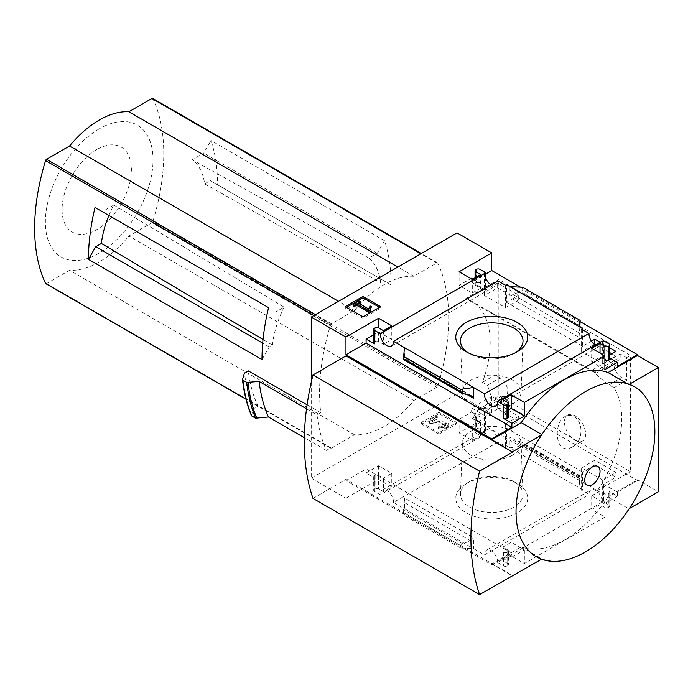 <?xml version="1.0" encoding="UTF-8"?>
<svg xmlns="http://www.w3.org/2000/svg" width="693" height="693" viewBox="0 0 693 693"><rect width="100%" height="100%" fill="white"/><g stroke="black" fill="none" stroke-linecap="round" stroke-linejoin="round"><path stroke-width="0.52" stroke-dasharray="3.46 2.6" d="M595.408 372.643L596.214 373.111L620.166 359.277A10.802 6.237 -120 0 0 616.155 359.398L594.247 372.054L595.408 372.643L471.37 301.031A90.809 52.434 120 0 1 482.449 382.337L487.482 385.239L491.528 397.453L483.558 408.792L477.512 410.091A90.809 52.434 -60 0 1 472.271 418.468L597.401 490.713A90.809 52.434 -60 0 0 613.998 387.742L608.965 384.84C599.376 378.222 590.012 368.468 596.214 373.111A90.809 52.434 120 0 0 590.973 370.772L465.843 298.536L498.856 279.478L498.856 395.703L630.405 471.656L630.405 355.422L498.856 279.478M471.37 301.031A90.809 52.434 120 0 0 465.843 298.536M573.821 416.554C584.216 422.176 582.943 441.995 572.297 446.942C554.911 456.912 552.676 422.461 565.28 416.424C568.026 414.873 570.876 414.916 573.821 416.554M611.737 353.742L615.904 356.15L602.676 363.782L581.609 351.62L594.239 344.326M595.971 344.638L609.779 352.616M497.643 287.872L518.71 300.034L505.492 307.666L484.416 295.504L497.643 287.872L497.643 283.065L518.71 295.227L518.71 300.034M613.998 387.742L626.593 380.474L626.593 357.631L620.166 353.924L590.973 370.772M626.593 357.631L630.405 355.422M597.401 490.713L630.405 471.656M482.449 382.337L495.045 375.06L495.045 397.912L498.856 395.703M594.828 460.213L581.609 467.844L602.676 480.015L615.904 472.375L594.828 460.213L594.828 465.02L582.579 472.098L582.579 489.734L506.462 445.781L506.462 428.153L518.71 421.075L497.643 408.913L485.395 415.982L485.395 433.619L479.946 430.474A2.451 1.421 0 0 0 476.472 430.474L475.779 430.873A2.451 1.421 0 0 0 475.06 431.878A2.451 1.421 0 0 0 475.779 432.882L480.639 435.68L472.305 440.497L459.112 432.882L491.744 414.042L457.034 394.005L457.034 232.883M484.416 411.737L505.492 423.899L518.71 416.268L497.643 404.106L484.416 411.737L484.416 434.182L485.395 433.619M495.045 397.912L501.463 401.619L472.271 418.468M520.478 287.145L580.154 321.604M311.252 382.337L311.252 478.17L345.963 498.206L345.963 480.57L491.744 564.743L491.744 563.937L521.249 546.907A96.266 55.579 -60 0 0 608.021 496.803L637.525 479.773L658.35 491.796M637.525 479.773L637.525 480.57L491.744 396.405L491.744 414.042M602.676 341.337L602.676 363.782M581.609 329.175L581.609 351.62M602.182 341.051A9.33 5.388 60 0 1 600.259 345.729A9.33 5.388 60 0 1 595.244 345.053M581.609 467.844L581.609 490.289L582.579 489.734M602.676 480.015L602.676 502.46L602.182 502.174A9.33 5.388 60 0 0 598.276 492.558A9.33 5.388 60 0 0 590.93 489.89A9.33 5.388 60 0 0 589.007 494.568L581.609 490.289M582.579 329.729L582.579 346.249L591.424 341.138M615.904 351.334L615.904 356.15M609.779 354.868L603.646 358.411L603.646 340.774M615.904 472.375L615.904 477.182L594.828 465.02M602.182 502.174L497.635 562.525L503.542 565.938A2.451 1.421 0 0 0 507.016 565.938L507.709 565.54A2.451 1.421 0 0 0 508.428 564.535A2.451 1.421 0 0 0 507.709 563.539L502.849 560.732L511.183 555.925L524.367 563.539L604.894 517.047L591.709 509.433L600.034 504.617L604.894 507.423A2.451 1.421 0 0 0 608.367 507.423L609.06 507.025A2.451 1.421 0 0 0 609.779 506.02A2.451 1.421 0 0 0 609.06 505.024L603.646 501.897L603.646 484.26L615.904 477.182M603.646 501.897L602.676 502.46M600.129 342.229L609.779 347.799M505.492 285.221L505.492 307.666M518.71 295.227L506.462 302.304L506.462 284.667M505.492 423.899L505.492 446.344L498.05 442.056A9.33 5.388 60 0 0 494.152 432.441A9.33 5.388 60 0 0 486.798 429.773A9.33 5.388 60 0 0 484.883 434.45L484.416 434.182M518.71 416.268L518.71 421.075M506.462 445.781L505.492 446.344M484.416 273.059L484.416 295.504M498.05 280.934A9.33 5.388 60 0 1 496.127 285.611A9.33 5.388 60 0 1 491.12 284.936M497.643 404.106L497.643 408.913M485.395 276.992L485.395 290.133L497.643 283.065M517.186 512.898A35.975 20.773 180 0 1 466.302 512.898A35.975 20.773 180 0 1 466.302 483.523A35.975 20.773 180 0 1 517.186 483.523A35.975 20.773 180 0 1 517.186 512.898M498.05 442.056L393.503 502.408L473.518 548.605L473.518 537.785L470.651 540.817L462.543 543.702L460.75 545.599L460.75 548.05L473.518 548.605L484.459 554.928L589.007 494.568M485.395 290.133L471.612 282.181L485.395 274.22M471.612 278.17L471.612 282.181M479.946 269.352L479.946 282.978L472.998 278.976M582.579 346.249L506.462 302.304M509.961 286.685L509.961 297.514L512.837 294.482L520.937 291.588L522.73 289.7L522.73 287.249M579.036 326.568L579.036 337.387L509.961 297.514M485.395 415.982L471.612 408.03L471.612 412.04L459.112 419.256L472.305 426.871L480.639 422.054L475.779 419.256L475.779 432.882M475.779 419.256A2.451 1.421 0 0 1 475.06 418.251A2.451 1.421 0 0 1 475.779 417.247L476.472 416.848A2.451 1.421 0 0 1 479.946 416.848L471.612 412.04M582.579 472.098L506.462 428.153M579.287 478.092L579.036 487.69L580.076 475.779L579.287 478.092L511.46 439.18L509.961 436.988L509.961 447.808L522.73 445.963L522.73 443.511L521.794 442.134L512.837 439.726M491.744 396.405L471.612 408.03M637.525 480.57L617.394 492.195L603.646 484.26M617.394 366.346L603.646 358.411M439.015 434.104L456.722 423.882L439.015 413.66L421.318 423.882L439.015 434.104L439.015 432.701L456.722 422.479L456.722 423.882M345.963 498.206L378.586 479.374L391.779 486.988L383.446 491.796L378.586 488.989A2.451 1.421 0 0 0 375.121 488.989L374.428 489.388A2.451 1.421 0 0 0 373.709 490.393A2.451 1.421 0 0 0 374.428 491.398L380.336 494.811L484.883 434.45M311.252 478.17L457.034 394.005M393.503 502.408A9.33 5.388 -120 0 0 389.605 492.801A9.33 5.388 -120 0 0 382.259 490.133A9.33 5.388 -120 0 0 380.336 494.811M497.635 562.525A9.33 5.388 -120 0 0 493.728 552.919A9.33 5.388 -120 0 0 486.382 550.251A9.33 5.388 -120 0 0 484.459 554.928M609.779 357.943L609.06 357.527A2.451 1.421 0 0 1 609.779 358.532M617.394 492.195L617.394 496.205L609.06 491.398L609.06 505.024M491.744 563.937L512.222 575.762M312.985 498.406L345.963 479.374L512.569 575.562M345.963 479.374L345.963 355.925M508.428 410.013L502.849 413.236L507.709 416.043A2.451 1.421 0 0 1 508.428 417.047M404.452 347.609L404.452 358.428L404.314 357.025L403.413 359.511M378.586 331.878L378.586 341.493L383.446 344.3L391.779 339.492L378.586 331.878L373.709 334.702M374.428 328.274L374.428 341.9A2.451 1.421 0 0 0 373.709 342.896M374.428 341.9L375.121 341.493A2.451 1.421 0 0 1 378.586 341.493M604.894 355.925L604.894 359.936L600.034 357.129L591.709 361.937L604.894 369.551M579.868 327.044L579.036 337.387M479.946 282.978A2.451 1.421 0 0 0 476.472 282.978L475.779 283.385A2.451 1.421 0 0 0 475.06 284.381A2.451 1.421 0 0 0 475.779 285.386L480.639 288.193L472.305 293L459.112 285.386L470.919 278.569M511.876 557.12L524.367 549.913L511.183 542.298L502.849 547.106L507.709 549.913A2.451 1.421 0 0 1 508.428 550.909A2.451 1.421 0 0 1 507.709 551.914L507.016 552.312A2.451 1.421 0 0 1 503.542 552.312L511.876 557.12L511.876 553.118L491.744 564.743M524.367 549.913L524.367 563.539M609.06 491.398A2.451 1.421 0 0 1 609.779 492.394A2.451 1.421 0 0 1 609.06 493.399L608.367 493.797A2.451 1.421 0 0 1 604.894 493.797L600.034 490.99L591.709 495.807L604.894 503.421L604.894 517.047M604.894 503.421L617.394 496.205M404.452 497.912L404.452 508.731L403.335 514.899L404.452 497.912L473.518 537.785M374.428 477.772A2.451 1.421 0 0 1 373.709 476.767A2.451 1.421 0 0 1 374.428 475.762L375.121 475.363A2.451 1.421 0 0 1 378.586 475.363L383.446 478.17L391.779 473.362L378.586 465.748L366.095 472.955L374.428 477.772L374.428 491.398M369.005 258.099A77.226 44.586 -60 0 1 380.682 282.614L383.827 280.795L391.121 285.005A190.947 110.248 120 0 0 384.537 240.714L377.243 253.335L369.005 258.099L192.221 159.762A73.735 42.568 -60 0 1 204.634 183.862L210.282 180.604L217.567 184.806A190.947 110.248 120 0 0 210.984 140.514L203.699 153.136L192.221 159.762M377.243 253.335L203.699 153.136M108.896 215.462A73.735 42.568 -60 0 1 113.799 205.041L102.321 211.668L268.581 307.657M113.799 205.041L284.121 307.103L275.875 311.867M261.997 359.554L269.291 346.924L272.436 345.105L263.054 339.527M269.291 346.924L262.716 343.13M204.634 183.862L380.682 282.614M383.827 280.795L210.282 180.604M251.784 415.973L251.403 415.211L253.855 408.541L258.039 406.124A1.473 0.849 -60 0 1 257.987 406.029A190.947 110.248 -60 0 1 248.259 370.859M253.855 408.541A196.102 113.219 -60 0 1 244.516 373.025M317.022 414.882A196.102 113.219 -60 0 0 326.368 450.398L330.544 447.99A1.473 0.849 120 0 0 330.717 448.146A1.473 0.849 120 0 0 331.453 448.068L354.478 434.78A86.885 50.165 120 0 0 413.808 400.519L436.833 387.222A1.473 0.849 120 0 0 437.794 385.949A190.947 110.248 120 0 0 437.794 263.158A1.473 0.849 120 0 0 437.569 262.907A1.473 0.849 120 0 0 436.833 262.976L413.808 276.273A86.885 50.165 120 0 0 354.478 310.525L331.453 323.822A1.473 0.849 120 0 0 330.492 325.104A190.947 110.248 120 0 0 320.764 412.725L317.022 414.882L306.54 408.827M320.764 412.725L307.094 404.825M330.544 447.99L258.039 406.124M326.368 450.398L304.348 437.69M627.113 383.575L628.846 384.58A96.266 55.579 120 0 0 585.464 391.597A96.266 55.579 120 0 0 542.073 434.684L541.588 434.961M629.331 384.303L628.846 384.58M521.249 546.907L542.073 558.93A96.266 55.579 120 0 0 585.464 551.914A96.266 55.579 120 0 0 628.846 508.827L629.331 508.549M541.588 559.208L542.073 558.93M608.021 496.803L628.846 508.827M46.11 283.706A1.473 0.849 120 0 0 46.518 283.567L69.543 270.27A86.885 50.165 120 0 0 128.872 236.018L151.906 222.722A1.473 0.849 120 0 0 152.858 221.439A190.947 110.248 120 0 0 152.858 98.649L437.794 263.158M354.478 434.78L69.543 270.27M391.121 285.005L217.567 184.806M384.537 240.714L210.984 140.514M413.808 276.273L397.843 267.056M354.478 310.525L338.513 301.308M413.808 400.519L128.872 236.018M99.212 128.863A76.126 43.954 120 0 0 52.59 249.021A76.126 43.954 120 0 0 145.833 195.183A76.126 43.954 120 0 0 99.212 128.863M96.743 149.567A49.03 28.309 120 0 0 66.727 226.949A49.03 28.309 120 0 0 126.767 192.282A49.03 28.309 120 0 0 96.743 149.567M272.436 345.105A77.226 44.586 -60 0 1 284.121 307.103M346.517 307.346L345.305 308.047L363.002 318.269L380.708 308.047L380.708 306.644M363.002 318.269L363.002 316.866M380.708 308.047L379.495 307.346M345.305 308.047L345.305 306.644M360.334 303.101L359.009 302.339L359.009 300.935M359.009 302.339L353.109 305.743M371.361 307.718L370.131 307.397L368.555 310.299L358.212 304.322L358.212 302.919M358.212 304.322L359.433 303.621M368.555 310.299L368.555 308.896M369.213 308.783L369.213 307.389M370.131 307.397L370.131 305.994M456.722 422.479L439.015 412.257L439.015 413.66M439.015 412.257L421.318 422.479L421.318 423.882M445.27 428.291L447.756 426.853A3.439 1.984 0 0 0 448.761 425.45A3.439 1.984 0 0 0 445.92 423.501L432.692 422.15L432.432 421.673L437.976 418.468L436.243 417.472L427.91 422.28L429.651 423.284L445.027 424.844A1.23 0.71 0 0 1 446.041 425.545A1.23 0.71 0 0 1 445.686 426.048L443.529 427.286A2.451 1.421 0 0 1 440.064 427.286L438.322 428.291A4.912 2.833 0 0 0 445.27 428.291L445.27 426.888L447.756 425.45A3.439 1.984 0 0 0 448.761 424.047A3.439 1.984 0 0 0 445.92 422.098L432.692 420.746L432.692 422.15M440.064 427.286L440.064 425.883L438.322 426.888A4.912 2.833 0 0 0 445.27 426.888M438.322 426.888L438.322 428.291M440.064 425.883A2.451 1.421 0 0 0 443.529 425.883L443.529 427.286M432.692 420.746L432.432 420.27L437.976 417.065L436.243 416.069L427.91 420.876L429.651 421.881L445.027 423.44A1.23 0.71 0 0 1 446.041 424.142A1.23 0.71 0 0 1 445.686 424.644L443.529 425.883M429.651 421.881L429.651 423.284M427.91 420.876L427.91 422.28M436.243 416.069L436.243 417.472M437.976 417.065L437.976 418.468M421.318 422.479L439.015 432.701M502.849 399.61L502.849 413.236M383.446 330.674L383.446 344.3M391.779 325.866L391.779 339.492M591.709 348.31L591.709 361.937M600.034 353.118L600.034 357.129M459.112 271.76L459.112 285.386M472.305 279.374L472.305 293M480.639 274.567L480.639 288.193M378.586 465.748L378.586 479.374M366.095 472.955L366.095 468.953L345.963 480.57M391.779 473.362L391.779 486.988M383.446 478.17L383.446 491.796M511.183 542.298L511.183 555.925M502.849 547.106L502.849 560.732M511.876 553.118L366.095 468.953M591.709 495.807L591.709 509.433M600.034 490.99L600.034 504.617M459.112 419.256L459.112 432.882M472.305 426.871L472.305 440.497M480.639 422.054L480.639 435.68M580.154 479.114L522.73 445.963M460.75 548.05L403.335 514.899M515.41 352.737A31.28 18.061 180 0 1 513.86 353.699A31.28 18.061 180 0 1 469.629 353.699A31.28 18.061 180 0 1 468.078 352.737M513.86 353.699L517.186 351.775L513.86 353.699M512.482 404.036A29.323 16.927 180 0 1 480.821 407.77A29.323 16.927 180 0 1 462.43 392.437A29.323 16.927 180 0 1 491.744 375.13A29.323 16.927 180 0 1 521.058 392.437A29.323 16.927 180 0 1 512.482 404.036M512.482 455.206A29.323 16.927 180 0 1 480.223 458.801A29.323 16.927 180 0 1 462.43 442.862A29.323 16.927 180 0 1 491.744 426.308A29.323 16.927 180 0 1 521.058 442.862A29.323 16.927 180 0 1 512.482 455.206M513.86 507.137A31.28 18.061 180 0 1 479.452 510.975A31.28 18.061 180 0 1 460.473 493.97A31.28 18.061 180 0 1 469.629 481.6A31.28 18.061 180 0 1 513.86 481.6A31.28 18.061 180 0 1 523.016 493.97A31.28 18.061 180 0 1 513.86 507.137M501.463 401.619L501.463 396.257A10.802 6.237 -120 0 0 505.474 396.136A10.802 6.237 -120 0 0 507.129 387.482A10.802 6.237 -120 0 0 500.077 377.971L495.045 375.06M477.512 410.091L501.463 396.257M616.155 359.398A10.802 6.237 -120 0 0 614.5 368.052A10.802 6.237 -120 0 0 621.56 377.572L626.593 380.474M620.166 353.924L620.166 359.277M575.043 440.298A14.969 8.645 -120 0 0 582.536 441.034A14.969 8.645 -120 0 0 584.831 429.036A14.969 8.645 -120 0 0 575.043 415.843A14.969 8.645 -120 0 0 567.558 415.107A14.969 8.645 -120 0 0 565.263 427.096A14.969 8.645 -120 0 0 575.043 440.298M479.946 416.848L479.946 430.474M579.036 476.862L509.961 436.988M609.06 343.901L609.06 357.527M251.403 415.211A205.293 118.529 -60 0 1 242.515 379.426M331.453 448.068L46.518 283.567M436.833 387.222L151.906 222.722M437.794 385.949L152.858 221.439M436.833 262.976L420.868 253.759M331.453 323.822L315.48 314.605M330.492 325.104L313.894 315.523M257.987 406.029L245.963 399.09M447.756 425.45L447.756 426.853M445.686 424.644L445.686 426.048M445.027 423.44L445.027 424.844M432.432 420.27L432.432 421.673M445.92 422.098L445.92 423.501M467.29 394.715L404.452 358.428M507.709 402.416L507.709 416.043M375.121 327.867L375.121 341.493M475.779 277.373L475.779 285.386M475.779 269.759L475.779 283.385M476.472 269.352L476.472 282.978M378.586 475.363L378.586 488.989M375.121 475.363L375.121 488.989M374.428 475.762L374.428 489.388M507.709 549.913L507.709 563.539M507.709 551.914L507.709 565.54M507.016 552.312L507.016 565.938M503.542 552.312L503.542 565.938M604.894 493.797L604.894 507.423M608.367 493.797L608.367 507.423M609.06 493.399L609.06 507.025M475.779 417.247L475.779 430.873M476.472 416.848L476.472 430.474M580.154 476.663L522.73 443.511M579.998 475.892L520.937 441.796M460.75 545.599L403.335 512.448M462.543 543.702L403.491 509.606M470.651 540.817L404.201 502.442M579.287 332.848L512.837 294.482M579.998 325.684L520.937 291.588M580.154 322.851L522.73 289.7M470.651 395.573L404.201 357.207M462.543 393.503L403.491 359.398M487.482 385.239L500.077 377.971M608.965 384.84L621.56 377.572M382.259 490.133L486.798 429.773M391.58 345.963L496.127 285.611M486.382 550.251L590.93 489.89M495.712 406.089L600.259 345.729M437.569 262.907L421.301 253.508M330.717 448.146L245.998 399.237M446.041 424.142L446.041 425.545M432.285 420.469L432.285 421.872M448.761 424.047L448.761 425.45M475.06 277.789L475.06 284.381M373.709 476.767L373.709 490.393M508.428 550.909L508.428 564.535M609.779 492.394L609.779 506.02M475.06 418.251L475.06 431.878M580.076 475.779L521.794 442.134M579.166 478.274L511.46 439.18M472.028 396.119L404.314 357.025M469.629 353.699L466.302 351.775M521.058 392.437L523.016 341.32M462.43 392.437L460.473 341.32M462.43 442.862L460.473 493.97M521.058 442.862L523.016 493.97M469.629 481.6L466.302 483.523M513.86 481.6L517.186 483.523M483.558 408.792L505.474 396.136M572.297 446.942L582.536 441.034M565.28 416.424L567.558 415.107"/><path stroke-width="1.04" d="M594.239 344.326L594.828 343.979L595.971 344.638M609.779 352.616L611.737 353.742M491.12 284.936A9.33 5.388 60 0 1 484.883 273.328L484.416 273.059L485.395 272.505L479.946 269.352A2.451 1.421 0 0 0 476.472 269.352L475.779 269.759A2.451 1.421 0 0 0 475.06 270.755A2.451 1.421 0 0 0 475.779 271.76L480.639 274.567L472.305 279.374L459.112 271.76L491.744 252.919L491.744 270.556L520.478 287.145M580.154 321.604L637.525 354.721L637.525 355.526L658.35 367.55L629.331 384.303A98.172 56.679 120 0 1 629.331 508.549L658.35 491.796L658.35 367.55M491.744 252.919L457.034 232.883L311.252 317.048L345.963 337.084L378.586 318.252L391.779 325.866L383.446 330.674L378.586 327.867A2.451 1.421 0 0 0 375.121 327.867L374.428 328.274A2.451 1.421 0 0 0 373.709 329.27A2.451 1.421 0 0 0 374.428 330.275L380.336 333.688L484.883 273.328M595.244 345.053A9.33 5.388 60 0 1 589.007 333.446L581.609 329.175L582.579 328.612L582.579 329.729M602.676 341.337L602.182 341.051L497.635 401.412L503.542 404.825A2.451 1.421 0 0 0 507.016 404.825L507.709 404.417A2.451 1.421 0 0 0 508.428 403.421A2.451 1.421 0 0 0 507.709 402.416L502.849 399.61L511.183 394.802L524.367 402.416L604.894 355.925L591.709 348.31L600.034 343.503L604.894 346.309A2.451 1.421 0 0 0 608.367 346.309L609.06 345.902A2.451 1.421 0 0 0 609.779 344.906A2.451 1.421 0 0 0 609.06 343.901L603.646 340.774L602.676 341.337M591.424 341.138L594.828 339.172L594.828 343.979M609.779 347.799L615.904 351.334L609.779 354.868M594.828 339.172L600.129 342.229M582.579 328.612L506.462 284.667L505.492 285.221L498.05 280.934L393.503 341.294L484.459 393.806L589.007 333.446M485.395 272.505L485.395 276.992M517.186 351.775A35.975 20.773 180 0 1 466.302 351.775A35.975 20.773 180 0 1 466.302 322.401A35.975 20.773 180 0 1 517.186 322.401A35.975 20.773 180 0 1 517.186 351.775L517.186 351.775M472.998 278.976L471.612 278.17L470.919 278.569M604.894 346.309L604.894 369.551L617.394 362.335L617.394 366.346L637.525 354.721M485.395 274.22L491.744 270.556M363.002 316.866L380.708 306.644L363.002 296.431L345.305 306.644L363.002 316.866M380.336 333.688A9.33 5.388 -120 0 0 384.234 343.295A9.33 5.388 -120 0 0 391.58 345.963A9.33 5.388 -120 0 0 393.503 341.294M484.459 393.806A9.33 5.388 -120 0 0 488.366 403.413A9.33 5.388 -120 0 0 495.712 406.089A9.33 5.388 -120 0 0 497.635 401.412M617.394 362.335L609.779 357.943M345.963 337.084L345.963 354.721L491.744 438.886L491.744 439.691L512.569 452.113L345.963 355.925L312.985 374.965L479.591 471.153A238.964 137.968 120 0 0 479.591 594.594L541.588 559.208A98.172 56.679 120 0 1 541.588 434.961L512.569 451.715M311.252 317.048L311.252 382.337M491.744 438.886L511.876 427.269L511.876 423.258L524.367 416.043L524.367 402.416M637.525 355.526L608.021 372.557A96.266 55.579 -60 0 0 521.249 422.661L491.744 439.691M503.542 404.825L503.542 418.451A2.451 1.421 0 0 0 507.016 418.451L507.709 418.044A2.451 1.421 0 0 0 508.428 417.047L508.428 403.421M503.542 418.451L511.876 423.258M524.367 416.043L511.183 408.428L508.428 410.013M473.518 398.31L473.518 387.491L460.75 389.336L460.75 391.788L461.685 393.156L472.028 396.119L473.518 398.31L467.29 394.715M461.685 393.156L403.413 359.511L404.452 347.609M373.709 334.702L366.095 339.094L374.428 343.901A2.451 1.421 0 0 1 373.709 342.896L373.709 329.27M609.06 345.902L609.06 359.528A2.451 1.421 0 0 0 609.779 358.532L609.779 344.906M609.06 359.528L608.367 359.936A2.451 1.421 0 0 1 604.894 359.936M579.868 327.044L580.154 320.4L579.036 326.568M509.961 286.685L522.73 287.249L580.154 320.4M512.569 452.113L479.591 471.153M102.321 211.668L95.036 207.458A190.947 110.248 120 0 0 88.453 259.355L95.738 246.734L101.386 243.468A73.735 42.568 -60 0 1 108.896 215.462M263.054 339.527L101.386 243.468M262.716 343.13L95.738 246.734M307.094 404.825L248.259 370.859L244.516 373.025L242.515 379.426L242.922 380.18L242.515 379.426M304.348 437.69L268.468 416.978L255.587 418.174A205.916 118.893 -60 0 1 246.734 382.38L242.922 380.18A205.916 118.893 -60 0 0 251.784 415.973L251.403 415.211M246.734 382.38L259.13 381.462L306.54 408.827M255.587 418.174L251.784 415.973M608.021 372.557L627.113 383.575M521.249 422.661L541.857 434.554M268.468 416.978A196.102 113.219 -60 0 1 259.13 381.462M152.858 98.649A1.473 0.849 120 0 0 152.642 98.406A1.473 0.849 120 0 0 151.906 98.475L128.872 111.772A86.885 50.165 120 0 0 69.543 146.024L46.518 159.321A1.473 0.849 120 0 0 45.556 160.603A190.947 110.248 120 0 0 45.556 283.394A1.473 0.849 120 0 0 45.781 283.636A1.473 0.849 120 0 0 46.11 283.706M397.843 267.056L128.872 111.772M338.513 301.308L69.543 146.024M88.453 259.355L261.997 359.554A190.947 110.248 120 0 1 268.581 307.657L95.036 207.458M312.985 374.965A238.964 137.968 120 0 0 312.985 498.406L479.591 594.594M379.495 307.346L363.002 297.834L363.002 296.431M363.002 297.834L346.517 307.346M370.157 310.256L371.361 306.315L370.131 305.994L368.555 308.896L358.212 302.919L360.334 301.698L359.009 300.935L353.109 304.34L354.435 305.102L356.548 303.88L368.867 310.992L370.157 310.256L370.157 311.659L371.361 306.315M353.109 304.34L353.109 305.743L354.435 306.505L356.548 305.284L368.867 312.396L368.867 310.992M368.867 312.396L370.157 311.659M356.548 305.284L356.548 303.88M354.435 306.505L354.435 305.102M359.433 303.621L360.334 303.101L360.334 301.698M541.588 434.961A98.172 56.679 -60 0 1 585.464 391.597A98.172 56.679 -60 0 1 629.331 384.303M629.331 508.549A98.172 56.679 -60 0 1 585.464 551.914A98.172 56.679 -60 0 1 541.588 559.208M592.402 484.589A10.802 6.237 -60 0 1 585.784 475.173A10.802 6.237 -60 0 1 599.021 467.532A10.802 6.237 -60 0 1 592.402 484.589M511.876 427.269L366.095 343.104L366.095 339.094M511.183 394.802L511.183 408.428M378.586 318.252L378.586 327.867M345.963 354.721L366.095 343.104M600.034 343.503L600.034 353.118M460.75 389.336L403.335 356.185M468.078 352.737A31.28 18.061 180 0 1 460.473 341.32A31.28 18.061 180 0 1 491.744 322.869A31.28 18.061 180 0 1 523.016 341.32A31.28 18.061 180 0 1 515.41 352.737M256.921 418.39A205.293 118.529 -60 0 1 248.033 382.614M420.868 253.759L151.906 98.475M315.48 314.605L46.518 159.321M313.894 315.523L45.556 160.603M245.963 399.09L45.556 283.394M374.428 330.275L374.428 343.901M507.016 404.825L507.016 418.451M507.709 404.417L507.709 418.044M608.367 346.309L608.367 359.936M475.779 271.76L475.779 277.373M460.75 391.788L403.335 358.636M251.412 415.592C246.942 404.885 243.971 392.896 242.498 379.643M421.301 253.508L152.642 98.406M245.998 399.237L45.781 283.636M475.06 270.755L475.06 277.789"/></g></svg>
